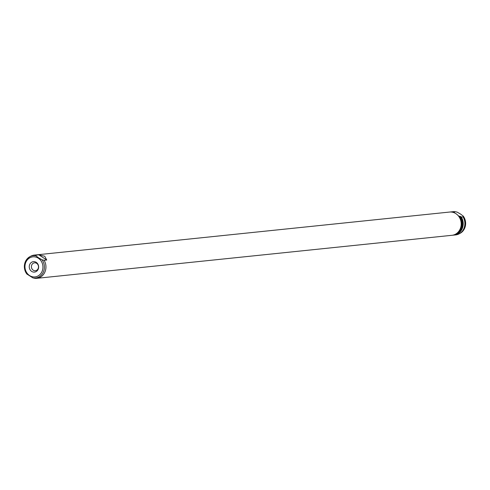 <?xml version="1.0" encoding="UTF-8"?>
<svg xmlns="http://www.w3.org/2000/svg" width="490" height="490" viewBox="0 0 490 490"><rect width="100%" height="100%" fill="white"/><g stroke="black" fill="none" stroke-linecap="round" stroke-linejoin="round"><path stroke-width="0.73" d="M33.216 270.18A3.975 3.54 84.1 0 1 31.483 265.899A3.975 3.54 84.1 0 1 34.545 262.818A3.975 3.54 84.1 0 1 36.695 263.357A3.975 3.54 84.1 0 1 38.428 267.644A3.975 3.54 84.1 0 1 35.366 270.719A3.975 3.54 84.1 0 1 33.216 270.18M31.648 271.387A5.255 4.686 84.1 0 1 29.859 264.19A5.255 4.686 84.1 0 1 36.254 262.358A5.255 4.686 84.1 0 1 38.042 269.555A5.255 4.686 84.1 0 1 31.648 271.387M44.094 260.282L42.067 259.816L38.588 257.838L35.911 255.78L36.174 255.082L38.814 254.806L44.731 256.252L46.734 260.006L44.094 260.282A11.687 10.413 84.1 0 1 36.738 278.332A11.687 10.413 84.1 0 1 34.894 278.338L32.867 277.879L26.76 273.959C22.767 267.013 23.796 261.262 29.853 256.699A11.239 10.014 84.1 0 1 35.911 255.78M26.705 273.837A11.239 10.014 84.1 0 1 29.853 256.699L30.821 256.178A11.687 10.413 84.1 0 1 34.331 255.088L449.569 212.054A11.687 10.413 84.1 0 1 455.884 213.64A11.687 10.413 84.1 0 1 460.992 226.245A11.687 10.413 84.1 0 1 451.976 235.298L36.738 278.332M34.331 255.088A11.687 10.413 84.1 0 1 36.174 255.082M451.247 211.882A11.687 10.413 84.1 0 1 451.572 211.845L453.262 211.668A11.687 10.413 84.1 0 1 455.106 211.662L457.133 212.121L460.612 214.099L463.295 216.164L463.026 216.862A11.687 10.413 84.1 0 1 459.179 233.822A11.687 10.413 84.1 0 1 455.669 234.912L453.985 235.09A11.687 10.413 84.1 0 1 453.654 235.114M463.026 216.862L461.341 217.033A11.687 10.413 84.1 0 1 453.985 235.09M451.572 211.845A11.687 10.413 84.1 0 1 453.422 211.839L455.106 211.662M453.569 212.44A11.099 9.892 84.1 0 1 454.616 212.623L453.422 211.839M461.341 217.033L460.141 216.249A11.099 9.892 84.1 0 1 461.102 229.694M460.141 216.249L459.485 216.317L460.68 217.101A11.687 10.413 84.1 0 1 453.324 235.157L452.613 235.231A11.687 10.413 84.1 0 1 452.295 235.255M449.887 212.023A11.687 10.413 84.1 0 1 450.2 211.986L450.916 211.913A11.687 10.413 84.1 0 1 452.76 211.907L453.801 212.587M450.2 211.986A11.687 10.413 84.1 0 1 452.797 212.078L452.76 211.907M453.324 212.427L452.797 212.078M460.147 233.301C466.204 228.738 467.233 222.987 463.24 216.041L463.295 216.164A11.239 10.014 84.1 0 1 460.147 233.301L459.179 233.822M454.046 212.678L454.616 212.623M460.68 217.101L459.516 216.488A11.687 10.413 84.1 0 1 461.059 228.273A11.687 10.413 84.1 0 1 452.613 235.231M458.671 216.268A11.099 9.892 84.1 0 1 460.024 229.302M459.516 216.488L458.089 215.551M46.734 260.006L38.814 254.806M29.541 275.533A10.088 8.985 84.1 0 1 26.111 261.727A10.088 8.985 84.1 0 1 38.361 258.212A10.088 8.985 84.1 0 1 41.791 272.024A10.088 8.985 84.1 0 1 29.541 275.533M42.067 259.816A11.239 10.014 84.1 0 1 43.126 272.562A11.239 10.014 84.1 0 1 32.867 277.879"/></g></svg>
